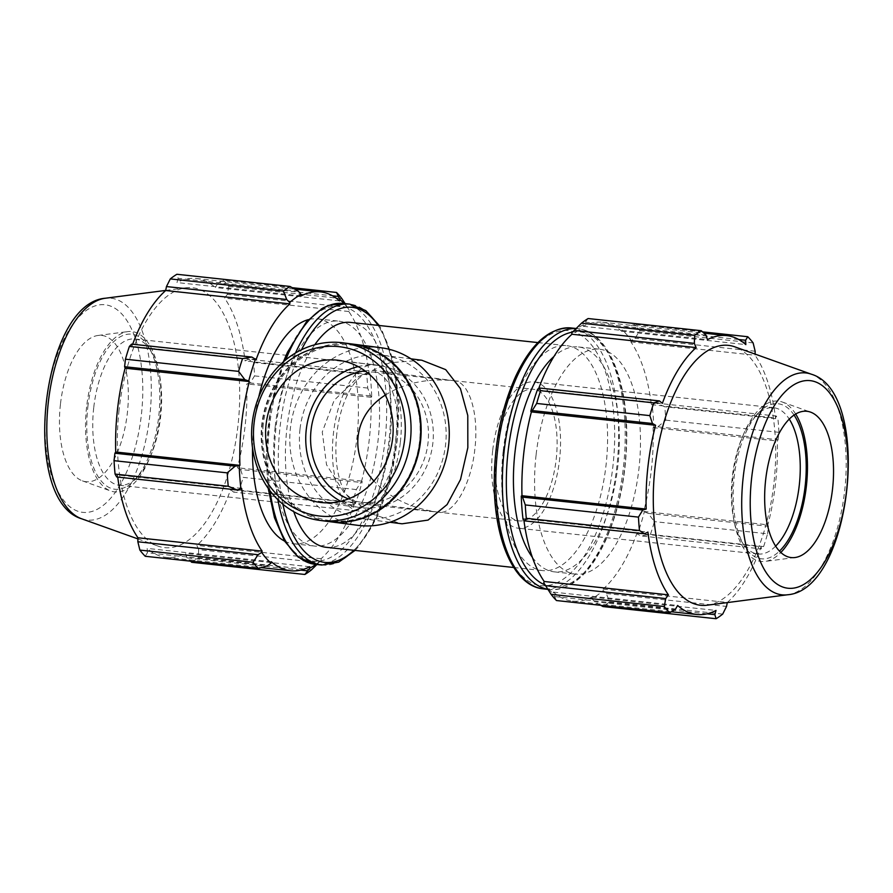 <?xml version="1.0" encoding="UTF-8"?>
<svg xmlns="http://www.w3.org/2000/svg" width="893" height="893" viewBox="0 0 893 893"><rect width="100%" height="100%" fill="white"/><g stroke="black" fill="none" stroke-linecap="round" stroke-linejoin="round"><path stroke-width="0.67" stroke-dasharray="4.46 3.35" d="M503.172 451.478A113.098 51.872 96.1 0 0 542.531 570.594A113.098 51.872 96.1 0 0 606.202 463.69A113.098 51.872 96.1 0 0 566.731 345.68A113.098 51.872 96.1 0 0 503.172 451.478M421.809 360.236L389.895 362.737L358.562 376.612L334.138 400.377L322.261 432.011L326.537 464.751L344.307 493.003L370.695 513.464L400.678 523.644M314.76 344.765A113.098 51.872 96.1 0 0 286.921 428.216A113.098 51.872 96.1 0 0 293.764 511.689M326.269 547.32A113.098 51.872 96.1 0 0 389.951 440.416A113.098 51.872 96.1 0 0 350.469 322.406M316.937 564.51L321.223 560.123A141.753 65.01 -83.9 0 1 315.899 564.398M321.223 560.123L321.056 558.75A140.246 64.318 96.1 0 0 354.834 502.993L355.369 503.764L353.762 505.014L352.378 502.312A150.805 69.163 96.1 0 0 356.329 489.554L360.761 482.421L362.212 481.64A141.753 65.01 -83.9 0 1 355.369 503.764M362.212 481.64L361.609 481.104A140.246 64.318 96.1 0 0 371.008 397.285L371.722 396.916L370.461 395.9L367.715 388.064A150.805 69.163 96.1 0 0 366.699 374.669L368.664 372.158L369.959 373.676A141.753 65.01 -83.9 0 1 371.722 396.916M369.959 373.676L369.278 374.29A140.246 64.318 96.1 0 0 348.795 311.512L349.252 310.228L345.144 303.642M343.972 303.508A141.753 65.01 -83.9 0 1 349.252 310.228M258.713 397.128A113.098 51.872 96.1 0 0 254.014 424.666A113.098 51.872 96.1 0 0 252.518 447.884M284.599 541.113A113.098 51.872 96.1 0 0 293.362 543.77A113.098 51.872 96.1 0 0 357.033 436.878A113.098 51.872 96.1 0 0 317.562 318.868A113.098 51.872 96.1 0 0 308.442 319.616M321.056 558.75L196.862 545.389L198.67 549.641L318.89 562.579M311.478 569.823L198.313 557.645L198.67 549.641M361.609 481.104L237.415 467.731L240.53 469.484L360.761 482.421M356.329 489.554L243.164 477.375L240.53 469.484M369.278 374.29L245.084 360.928L248.444 359.22L368.664 372.158M366.699 374.669L253.534 362.491L248.444 359.22M339.552 300.885L215.369 287.524L217.758 283.461L332.475 295.795M292.223 287.691L223.35 280.279L217.758 283.461M271.372 561.764L147.178 548.391L147.378 552.745L267.599 565.682M145.258 556.283L147.378 552.745M87.815 407.13A77.981 35.765 -83.9 0 1 113.232 342.164A77.981 35.765 -83.9 0 1 148.785 347.288A77.981 35.765 -83.9 0 1 134.497 480.099A77.981 35.765 -83.9 0 1 98.409 477.13A77.981 35.765 -83.9 0 1 87.815 407.13M93.72 407.811A73.561 33.733 96.1 0 0 119.316 485.279A73.561 33.733 96.1 0 0 137.756 476.65A73.561 33.733 96.1 0 0 160.651 416.462A73.561 33.733 96.1 0 0 151.241 351.362A73.561 33.733 96.1 0 0 135.055 338.994A73.561 33.733 96.1 0 0 93.72 407.811M86.61 406.974A80.627 36.981 96.1 0 0 110.687 490.971A80.627 36.981 96.1 0 0 159.97 416.462A80.627 36.981 96.1 0 0 127.833 331.604A80.627 36.981 96.1 0 0 86.61 406.974M400.343 442.258A73.561 33.733 96.1 0 0 374.747 364.791A73.561 33.733 96.1 0 0 333.413 433.607A73.561 33.733 96.1 0 0 359.008 511.075A73.561 33.733 96.1 0 0 400.343 442.258M131.606 344.118L131.896 346.283A140.246 64.318 -83.9 0 1 132.655 344.229M298.385 291.274L178.153 278.337L176.892 274.274M178.153 278.337L176.993 282.556A140.246 64.318 -83.9 0 1 196.27 278.516A140.246 64.318 -83.9 0 1 215.369 287.524M347.522 307.359L227.291 294.422L228.731 286.474A150.805 69.163 96.1 0 0 223.35 280.279M227.291 294.422L224.601 298.15A140.246 64.318 -83.9 0 1 245.084 360.928M370.461 395.9L250.23 382.963L254.538 375.886A150.805 69.163 96.1 0 0 253.534 362.491M250.23 382.963L246.814 383.923A140.246 64.318 -83.9 0 1 237.415 467.731M353.762 505.014L233.531 492.076L239.212 490.134A150.805 69.163 96.1 0 0 243.164 477.375M233.531 492.076L230.64 489.632A140.246 64.318 -83.9 0 1 196.862 545.389M191.716 562.289A150.805 69.163 96.1 0 0 198.313 557.645M300.729 570.102L186.983 557.868L190.488 561.15M186.983 557.868L185.543 553.359A140.246 64.318 -83.9 0 1 166.265 557.399A140.246 64.318 -83.9 0 1 147.178 548.391M117.72 477.085A140.246 64.318 -83.9 0 1 117.463 474.998L116.704 476.974M119.07 409.976A130.702 59.943 96.1 0 0 158.094 546.125A130.702 59.943 96.1 0 0 238.13 424.075A130.702 59.943 96.1 0 0 185.889 287.792A130.702 59.943 96.1 0 0 119.07 409.976M228.731 286.474L341.896 298.653M254.538 375.886L367.715 388.064M239.212 490.134L352.378 502.312M275.167 426.943A113.098 51.872 96.1 0 0 314.515 546.047A113.098 51.872 96.1 0 0 378.197 439.155A113.098 51.872 96.1 0 0 338.715 321.145A113.098 51.872 96.1 0 0 275.167 426.943M256.09 359.656L131.896 346.283M301.187 295.929L176.993 282.556M348.795 311.512L224.601 298.15M371.008 397.285L246.814 383.923M354.834 502.993L230.64 489.632M309.737 566.72L185.543 553.359M241.657 488.359L117.463 474.998M60.445 404.228A73.561 33.733 96.1 0 0 82.402 480.858A73.561 33.733 96.1 0 0 127.375 412.89A73.561 33.733 96.1 0 0 98.051 335.467A73.561 33.733 96.1 0 0 60.445 404.228M336.761 434.043A66.205 30.362 96.1 0 0 359.801 503.764A66.205 30.362 96.1 0 0 397.039 441.499A66.205 30.362 96.1 0 0 374.267 372.147A66.205 30.362 96.1 0 0 373.966 372.102A66.205 30.362 96.1 0 0 336.761 434.043M600.777 605.309L594.615 601.726L591.858 598.533A141.753 65.01 96.1 0 0 603.3 590.474L606.302 593.499L609.539 601.904A150.805 69.163 -83.9 0 1 602.942 606.548M591.858 598.533L591.813 597.071A140.246 64.318 -83.9 0 1 572.536 601.123A140.246 64.318 -83.9 0 1 553.448 592.115L553.08 593.51L556.484 600.543M543.748 582.772A141.753 65.01 96.1 0 0 553.08 593.51M523.934 520.373A140.246 64.318 -83.9 0 1 523.722 518.71L523.041 519.324M537.631 389.236L538.166 390.007A140.246 64.318 -83.9 0 1 538.769 388.343M588.119 318.533L583.218 324.829A141.753 65.01 96.1 0 0 571.777 332.877M583.218 324.829L583.263 326.28A140.246 64.318 -83.9 0 1 602.541 322.239A140.246 64.318 -83.9 0 1 621.628 331.236L621.997 329.841L625.401 327.318L634.577 324.539A150.805 69.163 -83.9 0 1 639.957 330.734L634.923 338.291L631.329 340.579A141.753 65.01 96.1 0 0 621.997 329.841M631.329 340.579L630.86 341.863A140.246 64.318 -83.9 0 1 651.343 404.641L656.076 403.089L664.76 406.739A150.805 69.163 -83.9 0 1 665.776 420.145L657.862 426.832L653.788 427.267A141.753 65.01 96.1 0 0 652.035 404.027M653.788 427.267L653.084 427.635A140.246 64.318 -83.9 0 1 643.686 511.455L648.162 513.352L654.39 521.624A150.805 69.163 -83.9 0 1 650.439 534.394L641.174 535.945L637.446 534.114A141.753 65.01 96.1 0 0 644.288 511.99M637.446 534.114L636.91 533.344A140.246 64.318 -83.9 0 1 603.132 589.112L603.3 590.474M536.079 455.028A113.098 51.872 96.1 0 0 575.438 574.132A113.098 51.872 96.1 0 0 639.109 467.229A113.098 51.872 96.1 0 0 599.638 349.23A113.098 51.872 96.1 0 0 536.079 455.028M706.999 613.826L594.615 601.726M591.813 597.071L716.007 610.444M636.91 533.344L761.104 546.717L761.394 548.882L641.174 535.945M650.439 534.394L763.615 546.572L761.394 548.882M653.084 427.635L777.278 440.997L778.093 439.769L657.862 426.832M665.776 420.145L778.942 432.324L778.093 439.769M755.154 351.228L634.923 338.291M630.86 341.863L755.054 355.235L755.087 354.086M639.957 330.734L753.123 342.912M706.017 335.132L585.786 322.194M583.263 326.28L707.457 339.641M538.166 390.007L662.36 403.368M775.615 546.159A73.561 33.733 -83.9 0 1 757.945 554.006A73.561 33.733 -83.9 0 1 741.759 541.638A73.561 33.733 -83.9 0 1 732.349 476.538A73.561 33.733 -83.9 0 1 755.244 416.35A73.561 33.733 -83.9 0 1 773.684 407.721A73.561 33.733 -83.9 0 1 789.289 419.152M794.089 415.089A77.981 35.765 96.1 0 0 758.503 412.901A77.981 35.765 96.1 0 0 734.236 476.695A77.981 35.765 96.1 0 0 744.215 545.712A77.981 35.765 96.1 0 0 779.444 551.137M795.708 414.062A80.627 36.981 96.1 0 0 782.313 402.029A80.627 36.981 96.1 0 0 733.03 476.538A80.627 36.981 96.1 0 0 765.167 561.396A80.627 36.981 96.1 0 0 780.806 552.499M492.657 450.742A73.561 33.733 96.1 0 0 518.253 528.209A73.561 33.733 96.1 0 0 559.587 459.393A73.561 33.733 96.1 0 0 533.992 381.925A73.561 33.733 96.1 0 0 492.657 450.742M707.111 605.208A130.702 59.943 96.1 0 0 774.075 481.751A130.702 59.943 96.1 0 0 734.906 346.875M727.304 602.585L727.326 602.474A140.246 64.318 96.1 0 0 761.104 546.717M763.615 546.572A150.805 69.163 96.1 0 0 767.556 533.802L654.39 521.624M648.162 513.352L768.393 526.29L767.556 533.802M768.393 526.29L767.88 524.816A140.246 64.318 96.1 0 0 777.278 440.997M778.942 432.324A150.805 69.163 96.1 0 0 777.926 418.917L664.76 406.739M656.076 403.089L776.296 416.026L777.926 418.917M776.296 416.026L775.537 418.002A140.246 64.318 96.1 0 0 755.054 355.235M625.401 327.318L738.734 339.519M702.512 331.85L634.577 324.539M621.628 331.236L745.822 344.609M651.343 404.641L775.537 418.002M643.686 511.455L767.88 524.816M606.302 593.499L726.534 606.436M722.705 614.083L609.539 601.904M603.132 589.112L727.326 602.474M555.011 596.602L675.242 609.539M553.448 592.115L677.631 605.476M523.722 518.71L647.916 532.072M532.362 557.31A113.098 51.872 96.1 0 0 554.285 571.855A113.098 51.872 96.1 0 0 617.956 464.952A113.098 51.872 96.1 0 0 578.485 346.953A113.098 51.872 96.1 0 0 553.973 356.486M495.995 451.177A66.205 30.362 96.1 0 0 519.034 520.898A66.205 30.362 96.1 0 0 556.272 458.645A66.205 30.362 96.1 0 0 533.501 389.281A66.205 30.362 96.1 0 0 533.199 389.236A66.205 30.362 96.1 0 0 495.995 451.177M385.307 395.086C404.496 383.019 427.055 378.185 453.008 380.608L454.414 380.764C469.394 381.992 479.072 414.218 474.875 448.9C471.247 484.095 454.202 514.312 439.122 512.292L437.436 512.08C410.936 508.251 389.761 497.903 373.91 481.026M352.4 344.039A89.546 79.566 -82.6 0 0 261.805 424.331A89.546 79.566 -82.6 0 0 329.428 521.646M340.735 501.308A71.63 63.649 -82.6 0 0 360.348 507.592A71.63 63.649 -82.6 0 0 432.826 443.352A71.63 63.649 -82.6 0 0 378.721 365.505A71.63 63.649 -82.6 0 0 358.16 366.599M348.404 498.93A66.205 58.826 -82.6 0 0 361.04 502.201A66.205 58.826 -82.6 0 0 428.026 442.839A66.205 58.826 -82.6 0 0 378.018 370.885A66.205 58.826 -82.6 0 0 364.969 370.841M300.003 429.131A82.379 73.204 -82.6 0 0 362.223 518.666A82.379 73.204 -82.6 0 0 445.384 446.355A82.379 73.204 -82.6 0 0 383.354 355.269A82.379 73.204 -82.6 0 0 300.003 429.131M381.01 347.745A89.546 79.566 -82.6 0 0 290.415 428.037A89.546 79.566 -82.6 0 0 358.048 525.352M352.657 344.073A89.546 79.566 -82.6 0 0 262.308 424.398A89.546 79.566 -82.6 0 0 329.684 521.679M263.279 424.499A88.44 78.584 -82.6 0 0 371.946 513.229A88.44 78.584 -82.6 0 0 389.024 361.006A88.44 78.584 -82.6 0 0 263.279 424.499M269.987 490.759A131.193 60.177 -83.9 0 1 269.53 426.162A131.193 60.177 -83.9 0 1 285.682 359.879M343.258 303.43A131.193 60.177 -83.9 0 1 389.047 440.316A131.193 60.177 -83.9 0 1 315.184 564.32L314.548 564.253M312.327 561.05A128.257 58.826 96.1 0 0 384.961 441.142A128.257 58.826 96.1 0 0 340.914 306.143A128.257 58.826 96.1 0 0 268.268 426.05A128.257 58.826 96.1 0 0 312.327 561.05M295.483 353.003A131.193 60.177 96.1 0 0 276.082 426.865A131.193 60.177 96.1 0 0 277.857 499.689M321.737 565.035A131.193 60.177 96.1 0 0 395.599 441.019A131.193 60.177 96.1 0 0 349.81 304.145M282.88 504.21A128.257 58.826 -83.9 0 1 280.022 427.323A128.257 58.826 -83.9 0 1 301.555 349.721M378.052 325.376A128.257 58.826 -83.9 0 1 396.86 441.153A128.257 58.826 -83.9 0 1 353.851 550.289M46.425 402.419A104.392 47.876 -83.9 0 1 105.541 304.826A104.392 47.876 -83.9 0 1 141.395 414.698A104.392 47.876 -83.9 0 1 82.268 512.292A104.392 47.876 -83.9 0 1 46.425 402.419M81.609 518.777A111.58 51.18 96.1 0 0 86.621 519.994A111.58 51.18 96.1 0 0 150.471 409.027A111.58 51.18 96.1 0 0 105.341 298.24M572.491 332.129A128.257 58.826 -83.9 0 1 625.58 458.109A128.257 58.826 -83.9 0 1 552.086 586.857A128.257 58.826 -83.9 0 1 545.076 584.982M547.811 589.291A131.193 60.177 96.1 0 0 549.162 589.492A131.193 60.177 96.1 0 0 549.742 589.57A131.193 60.177 96.1 0 0 623.604 465.554A131.193 60.177 96.1 0 0 577.816 328.68A131.193 60.177 96.1 0 0 576.007 328.546M571.263 327.965A131.193 60.177 -83.9 0 1 617.052 464.851A131.193 60.177 -83.9 0 1 543.19 588.855L542.553 588.788M540.332 585.585A128.257 58.826 96.1 0 0 612.978 465.677A128.257 58.826 96.1 0 0 568.919 330.689A128.257 58.826 96.1 0 0 496.285 450.585A128.257 58.826 96.1 0 0 540.332 585.585M787.659 594.76A111.58 51.18 96.1 0 0 844.823 489.364A111.58 51.18 96.1 0 0 811.391 374.223M513.754 567.49L542.531 570.594M537.954 342.588L566.731 345.68M148.785 347.288L151.241 351.362M134.497 480.099L137.756 476.65M119.316 485.279L359.008 511.075M135.055 338.994L374.747 364.791M283.371 361.832L270.445 408.648L266.214 459.259L268.19 488.304M355.046 550.412L358.551 546.639L377.46 516.355L393.445 465.7L398.78 409.206L394.215 364.98L381.903 329.986L379.246 325.51M196.27 278.516L294.657 289.109M166.265 557.399L261.236 567.624M137.913 538.914L158.094 546.125M165.696 290.415L185.889 287.792M293.362 543.77L314.515 546.047M317.562 318.868L338.715 321.145M82.402 480.858L110.687 490.971M98.051 335.467L127.833 331.604M755.244 416.35L758.503 412.901M741.759 541.638L744.215 545.712M773.684 407.721L533.992 381.925M757.945 554.006L518.253 528.209M547.856 589.358L549.742 589.57C571.241 590.385 589.815 574.154 605.476 540.89C619.664 509.055 626.763 473.335 626.786 433.741C626.573 377.047 606.693 331.292 577.816 328.68L576.063 328.49M602.541 322.239L703.896 333.145M572.536 601.123L671.357 611.75M554.285 571.855L575.438 574.132M578.485 346.953L599.638 349.23M794.949 557.533L765.167 561.396M782.313 402.029L810.598 412.142M519.034 520.898L359.801 503.764M373.966 372.102L453.008 380.608M454.157 380.731L533.199 389.236M320.185 502.391L360.348 507.592M378.721 365.505L338.559 360.314M361.04 502.201L437.436 512.08M454.414 380.764L378.018 370.885M411.026 358.841L383.354 355.269M389.895 522.249L362.223 518.666"/><path stroke-width="1.34" d="M389.895 522.249L402.062 523.8L428.06 520.094L447.092 504.578L460.509 479.541L467.832 447.683L467.776 415.491L460.42 388.578L445.696 369.635L421.809 360.236L411.026 358.841M293.764 511.689A113.098 51.872 96.1 0 0 326.269 547.32L513.754 567.49M537.954 342.588L350.469 322.406A113.098 51.872 96.1 0 0 314.76 344.765M315.899 564.398A141.753 65.01 -83.9 0 1 309.782 568.171L304.881 574.467A150.805 69.163 96.1 0 0 311.478 569.823L316.937 564.51M345.144 303.642L341.896 298.653A150.805 69.163 96.1 0 0 336.516 292.457L339.92 299.49A141.753 65.01 -83.9 0 1 343.972 303.508M339.92 299.49L339.552 300.885A140.246 64.318 96.1 0 0 320.464 291.877A140.246 64.318 96.1 0 0 301.187 295.929L301.142 294.467L298.385 291.274L290.058 286.452A150.805 69.163 96.1 0 0 283.461 291.096L286.698 299.501L289.7 302.526A141.753 65.01 -83.9 0 1 301.142 294.467M289.7 302.526L289.868 303.888A140.246 64.318 96.1 0 0 256.09 359.656L251.826 357.055L242.561 358.606A150.805 69.163 96.1 0 0 238.61 371.376L244.838 379.648L248.712 381.01A141.753 65.01 -83.9 0 1 255.554 358.886M248.712 381.01L249.314 381.545A140.246 64.318 96.1 0 0 239.916 465.365L235.138 466.168L227.224 472.855A150.805 69.163 96.1 0 0 228.24 486.261L236.924 489.911L240.965 488.973A141.753 65.01 -83.9 0 1 239.212 465.733M240.965 488.973L241.657 488.359A140.246 64.318 96.1 0 0 262.14 551.137L261.671 552.421L258.077 554.709L253.043 562.266A150.805 69.163 96.1 0 0 258.423 568.461L267.599 565.682L271.003 563.159A141.753 65.01 -83.9 0 1 261.671 552.421M271.003 563.159L271.372 561.764A140.246 64.318 96.1 0 0 290.459 570.761A140.246 64.318 96.1 0 0 309.737 566.72L309.782 568.171M252.518 447.884A113.098 51.872 96.1 0 0 284.599 541.113M308.442 319.616A113.098 51.872 96.1 0 0 258.713 397.128M332.475 295.795L337.989 296.398M336.516 292.457L292.223 287.691M289.868 303.888L165.674 290.526L166.466 286.564L286.698 299.501M283.461 291.096L170.295 278.917L166.466 286.564M249.314 381.545L125.12 368.184L124.607 366.71L244.838 379.648M238.61 371.376L125.444 359.198L124.607 366.71M228.24 486.261L115.074 474.083L116.704 476.974L236.924 489.911M235.138 466.168L114.907 453.231L114.058 460.676L227.224 472.855M114.058 460.676A150.805 69.163 96.1 0 0 115.074 474.083M258.423 568.461L145.258 556.283A150.805 69.163 96.1 0 1 139.877 550.088L253.043 562.266M251.826 357.055L131.606 344.118L129.385 346.428A150.805 69.163 96.1 0 0 125.444 359.198M132.655 344.229A140.246 64.318 -83.9 0 1 165.674 290.526M290.058 286.452L176.892 274.274A150.805 69.163 96.1 0 0 170.295 278.917M190.488 561.15L191.716 562.289L304.881 574.467M258.077 554.709L137.846 541.772L139.877 550.088M137.846 541.772L137.946 537.765A140.246 64.318 -83.9 0 1 117.72 477.085M114.907 453.231L115.722 452.003A140.246 64.318 -83.9 0 1 117.463 409.708A140.246 64.318 -83.9 0 1 125.12 368.184M129.385 346.428L242.561 358.606M307.214 570.806L300.729 570.102M262.14 551.137L137.946 537.765M239.916 465.365L115.722 452.003M669.65 612.721L556.484 600.543A150.805 69.163 -83.9 0 1 551.104 594.347L664.269 606.526A150.805 69.163 96.1 0 0 669.65 612.721L675.242 609.539L677.631 605.476A140.246 64.318 96.1 0 0 696.73 614.484A140.246 64.318 96.1 0 0 716.007 610.444L714.846 614.663L716.108 618.726L602.942 606.548L600.777 605.309M551.104 594.347L543.748 582.772L544.205 581.488A140.246 64.318 -83.9 0 1 523.934 520.373M521.278 496.084A141.753 65.01 96.1 0 0 523.041 519.324L524.336 520.842L526.301 518.331A150.805 69.163 -83.9 0 1 525.285 504.936L522.539 497.1L521.278 496.084L521.992 495.715A140.246 64.318 -83.9 0 1 531.391 411.896L530.788 411.36L532.239 410.579L536.671 403.446A150.805 69.163 -83.9 0 1 540.622 390.688L539.238 387.986L537.631 389.236A141.753 65.01 96.1 0 0 530.788 411.36M538.769 388.343A140.246 64.318 -83.9 0 1 571.944 334.25L571.777 332.877L581.522 323.177A150.805 69.163 -83.9 0 1 588.119 318.533L701.284 330.711L706.017 335.132L707.457 339.641A140.246 64.318 96.1 0 1 726.735 335.601A140.246 64.318 96.1 0 1 745.822 344.609L745.622 340.255L747.742 336.717L702.512 331.85M714.846 614.663L706.999 613.826M755.087 354.086L755.154 351.228L753.123 342.912A150.805 69.163 96.1 0 0 747.742 336.717M574.11 330.421L694.33 343.358L696.138 347.611A140.246 64.318 96.1 0 0 662.36 403.368L659.469 400.924L539.238 387.986M540.622 390.688L653.788 402.866L659.469 400.924M521.992 495.715L646.186 509.077L642.77 510.037L522.539 497.1M525.285 504.936L638.462 517.114L642.77 510.037M544.205 581.488L668.399 594.85L665.709 598.578L545.478 585.641M664.269 606.526L665.709 598.578M789.289 419.152A73.561 33.733 -83.9 0 1 799.28 485.189A73.561 33.733 -83.9 0 1 775.615 546.159M779.444 551.137A77.981 35.765 96.1 0 0 805.263 485.111A77.981 35.765 96.1 0 0 794.089 415.089M780.806 552.499A80.627 36.981 96.1 0 0 806.39 486.026A80.627 36.981 96.1 0 0 795.708 414.062M532.239 410.579L652.47 423.516L649.836 415.625L536.671 403.446M531.391 411.896L655.585 425.269A140.246 64.318 96.1 0 0 647.927 466.793A140.246 64.318 96.1 0 0 646.186 509.077M652.47 423.516L655.585 425.269M811.391 374.223L734.906 346.875A130.702 59.943 96.1 0 0 655.015 467.642A130.702 59.943 96.1 0 0 707.111 605.208L787.659 594.76C851.944 589.938 873.175 392.607 811.391 374.223A111.58 51.18 96.1 0 0 743.188 477.32A111.58 51.18 96.1 0 0 781.509 594.771A111.58 51.18 96.1 0 0 787.659 594.76M638.462 517.114A150.805 69.163 96.1 0 0 639.466 530.509L526.301 518.331M524.336 520.842L644.567 533.78L639.466 530.509M644.567 533.78L647.916 532.072A140.246 64.318 96.1 0 0 668.399 594.85M716.108 618.726A150.805 69.163 96.1 0 0 722.705 614.083L726.534 606.436L727.304 602.585M701.284 330.711A150.805 69.163 96.1 0 0 694.687 335.355L581.522 323.177M694.33 343.358L694.687 335.355M653.788 402.866A150.805 69.163 96.1 0 0 649.836 415.625M571.944 334.25L696.138 347.611M738.734 339.519L745.622 340.255M553.973 356.486A113.098 51.872 96.1 0 0 514.926 452.751A113.098 51.872 96.1 0 0 532.362 557.31M765.625 480.11A73.561 33.733 96.1 0 0 794.949 557.533A73.561 33.733 96.1 0 0 832.555 488.772A73.561 33.733 96.1 0 0 810.598 412.142A73.561 33.733 96.1 0 0 765.625 480.11M373.91 481.026C348.549 453.811 353.673 415.111 385.307 395.086M252.217 423.092A89.546 79.566 -82.6 0 0 319.839 520.407A89.546 79.566 -82.6 0 0 410.233 441.812A89.546 79.566 -82.6 0 0 342.812 342.8A89.546 79.566 -82.6 0 0 252.217 423.092M254.058 423.249A85.248 75.749 97.4 0 1 375.261 362.045A85.248 75.749 97.4 0 1 358.796 508.764A85.248 75.749 97.4 0 1 254.058 423.249M319.839 520.407L329.428 521.646A89.546 79.566 -82.6 0 0 419.822 443.051A89.546 79.566 -82.6 0 0 352.4 344.039L342.812 342.8M266.081 424.543A71.63 63.649 -82.6 0 0 320.185 502.391A71.63 63.649 -82.6 0 0 392.663 438.162A71.63 63.649 -82.6 0 0 338.559 360.314A71.63 63.649 -82.6 0 0 266.081 424.543M358.16 366.599A71.63 63.649 -82.6 0 0 306.243 429.734A71.63 63.649 -82.6 0 0 340.735 501.308M364.969 370.841A66.205 58.826 -82.6 0 0 311.032 430.247A66.205 58.826 -82.6 0 0 348.404 498.93M329.684 521.679A89.546 79.566 -82.6 0 0 329.93 521.713L358.048 525.352A89.546 79.566 -82.6 0 0 448.442 446.746A89.546 79.566 -82.6 0 0 381.01 347.745L352.902 344.106A89.546 79.566 -82.6 0 0 352.657 344.073M329.93 521.713A89.546 79.566 -82.6 0 0 420.324 443.118A89.546 79.566 -82.6 0 0 352.902 344.106M285.682 359.879A131.193 60.177 -83.9 0 1 343.258 303.43L328.512 305.417L322.663 308.141L306.433 321.826L287.524 352.11L283.371 361.832M268.19 488.304L274.452 517.694L284.644 541.18L298.229 557.143L315.184 564.32A131.193 60.177 -83.9 0 1 314.593 564.253A131.193 60.177 -83.9 0 1 269.987 490.759M277.857 499.689A131.193 60.177 96.1 0 0 321.145 564.956A131.193 60.177 96.1 0 0 321.737 565.035L338.726 562.132L355.046 550.412M343.258 303.43L349.81 304.145A131.193 60.177 96.1 0 0 295.483 353.003M301.555 349.721A128.257 58.826 -83.9 0 1 378.052 325.376M353.851 550.289A128.257 58.826 -83.9 0 1 324.081 562.311A128.257 58.826 -83.9 0 1 282.88 504.21M48.289 402.542A111.58 51.18 96.1 0 0 81.609 518.777C19.825 500.393 41.056 303.062 105.341 298.24A111.58 51.18 96.1 0 0 48.289 402.542M545.076 584.982A128.257 58.826 -83.9 0 1 508.039 451.858A128.257 58.826 -83.9 0 1 572.491 332.129M576.007 328.546A131.193 60.177 96.1 0 0 504.099 451.4A131.193 60.177 96.1 0 0 547.811 589.291M547.856 589.358L543.19 588.855A131.193 60.177 -83.9 0 1 542.609 588.788A131.193 60.177 -83.9 0 1 497.546 450.697A131.193 60.177 -83.9 0 1 571.263 327.965L576.063 328.49M751.605 478.302A104.392 47.876 -83.9 0 1 810.732 380.708A104.392 47.876 -83.9 0 1 846.575 490.581A104.392 47.876 -83.9 0 1 787.459 588.174A104.392 47.876 -83.9 0 1 751.605 478.302M315.184 564.32L321.737 565.035M379.246 325.51L365.795 310.585L349.81 304.145M294.657 289.109L320.464 291.877M261.236 567.624L290.459 570.761M81.609 518.777L137.913 538.914M105.341 298.24L165.696 290.415M571.263 327.965C549.775 327.151 531.19 343.381 515.54 376.645C501.353 408.481 494.242 444.201 494.22 483.794C494.443 540.053 514 585.585 542.553 588.788L543.19 588.855M703.896 333.145L726.735 335.601M671.357 611.75L696.73 614.484"/></g></svg>

